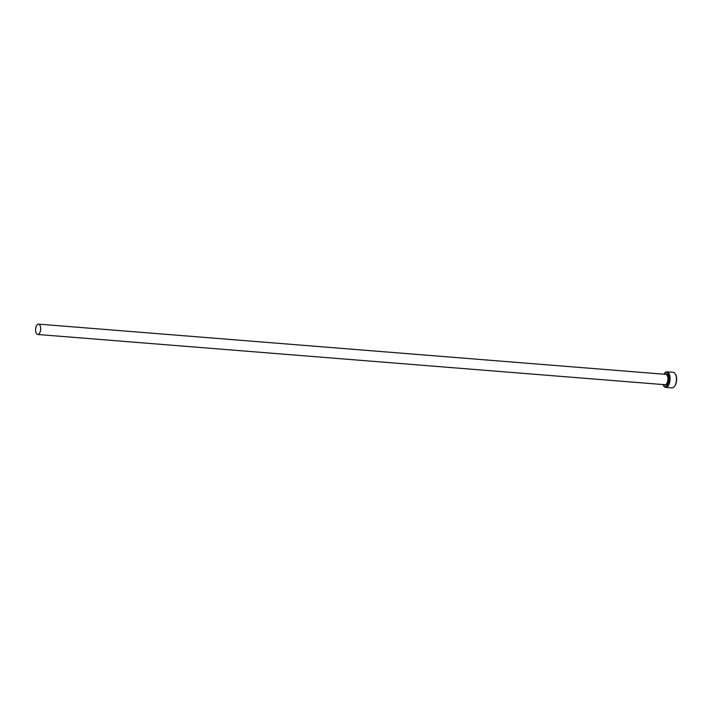 <?xml version="1.0" encoding="UTF-8"?>
<svg xmlns="http://www.w3.org/2000/svg" width="712" height="712" viewBox="0 0 712 712"><rect width="100%" height="100%" fill="white"/><g stroke="black" fill="none" stroke-linecap="round" stroke-linejoin="round"><path stroke-width="1.07" d="M662.97 384.551A7.28 3.516 -85.4 0 0 663.424 385.459A7.28 3.516 -85.4 0 0 666.192 386.643A7.28 3.516 -85.4 0 0 669.378 377.956A7.28 3.516 -85.4 0 0 665.498 372.492A7.28 3.516 -85.4 0 0 664.394 373.364A7.28 3.516 -85.4 0 0 663.807 374.192M664.563 373.168A7.796 3.765 94.6 0 1 664.741 372.954A7.796 3.765 94.6 0 1 665.925 372.02A7.796 3.765 94.6 0 1 666.922 371.833A7.796 3.765 94.6 0 1 670.099 378.882A7.796 3.765 94.6 0 1 666.663 387.186A7.796 3.765 94.6 0 1 665.676 387.373A7.796 3.765 94.6 0 1 663.7 385.913A7.796 3.765 94.6 0 1 663.566 385.673M665.676 387.373L672.021 387.88A7.796 3.765 -85.4 0 0 673.018 387.693A7.796 3.765 -85.4 0 0 674.202 386.758A7.796 3.765 -85.4 0 0 675.234 373.8A7.796 3.765 -85.4 0 0 673.267 372.34L666.922 371.833M37.887 324.245A5.198 2.51 -85.4 0 0 35.6 329.781A5.198 2.51 -85.4 0 0 37.718 334.48A5.198 2.51 -85.4 0 0 38.386 334.355A5.198 2.51 -85.4 0 0 40.673 328.819A5.198 2.51 -85.4 0 0 38.555 324.12A5.198 2.51 -85.4 0 0 37.887 324.245M675.377 374.04A7.28 3.516 94.6 0 1 675.519 374.254A7.28 3.516 94.6 0 1 674.549 386.349A7.28 3.516 94.6 0 1 674.371 386.545M38.555 324.12L665.8 374.352A5.198 2.51 94.6 0 1 667.927 379.051A5.198 2.51 94.6 0 1 665.631 384.587A5.198 2.51 94.6 0 1 664.972 384.711L37.718 334.48M665.106 374.29A5.714 2.759 94.6 0 1 665.569 374.005A5.714 2.759 94.6 0 1 668.621 378.303A5.714 2.759 94.6 0 1 666.112 385.13A5.714 2.759 94.6 0 1 664.278 384.658M663.424 385.459L663.7 385.913M675.519 374.254L675.234 373.8"/></g></svg>
